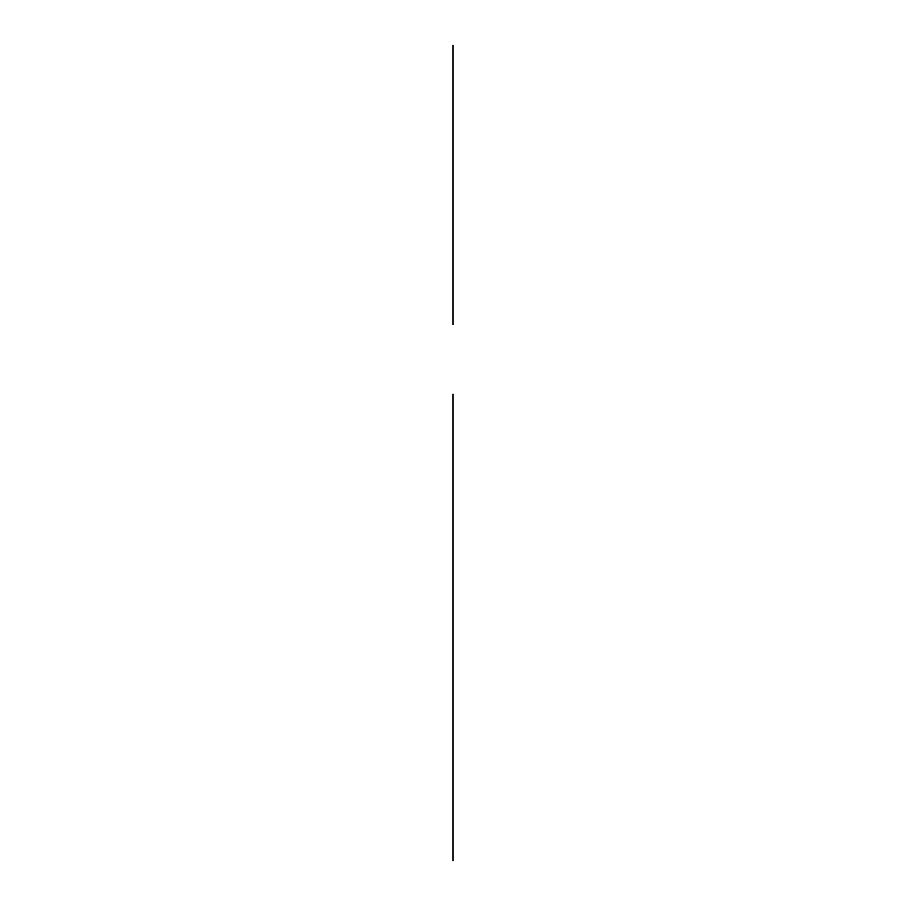 <?xml version="1.0" encoding="UTF-8"?>
<svg xmlns="http://www.w3.org/2000/svg" width="906" height="906" viewBox="0 0 906 906"><rect width="100%" height="100%" fill="white"/><g stroke="black" fill="none" stroke-linecap="round" stroke-linejoin="round"><path stroke-width="1.36" d="M453 208.04L453 184.915C453 211.325 453 211.325 453 184.915C453 158.493 453 158.493 453 184.915L453 90.045L453 184.915C453 217.123 453 217.123 453 184.915C453 152.695 453 152.695 453 184.915C453 220.611 453 220.611 453 184.915C453 149.207 453 149.207 453 184.915L453 129.909L453 184.915C453 206.919 453 206.919 453 184.915C453 162.899 453 162.899 453 184.915L453 161.778M453 190.203L453 218.335M453 45.3L453 324.518M453 767.926L453 843.78L453 767.926M453 494.631L453 860.7L453 494.631M453 728.866L453 734.087L453 728.866C453 735.785 453 735.785 453 728.866L453 636.782L453 728.866C453 735.785 453 735.785 453 728.866L453 666.397L453 728.866M453 598.707L453 662.161L453 598.707M453 218.754L453 117.225L453 218.754M453 144.292L453 225.526M453 188.878L453 209.977M453 449.161C453 440.803 453 440.803 453 449.161L453 457.621L453 449.161C453 440.803 453 440.803 453 449.161L453 508.391L453 449.161M453 563.385L453 426.035M453 542.23L453 457.621L453 542.23M453 839.545L453 843.78L453 839.545M453 734.087L453 754.653L453 734.087M453 584.54L453 394.167L453 584.54M453 446.624L453 508.391L453 446.624M453 449.591L453 451.403L453 449.591C453 440.69 453 440.69 453 449.591M453 442.819L453 527.428L453 442.819M453 508.391L453 534.914L453 508.391"/></g></svg>

